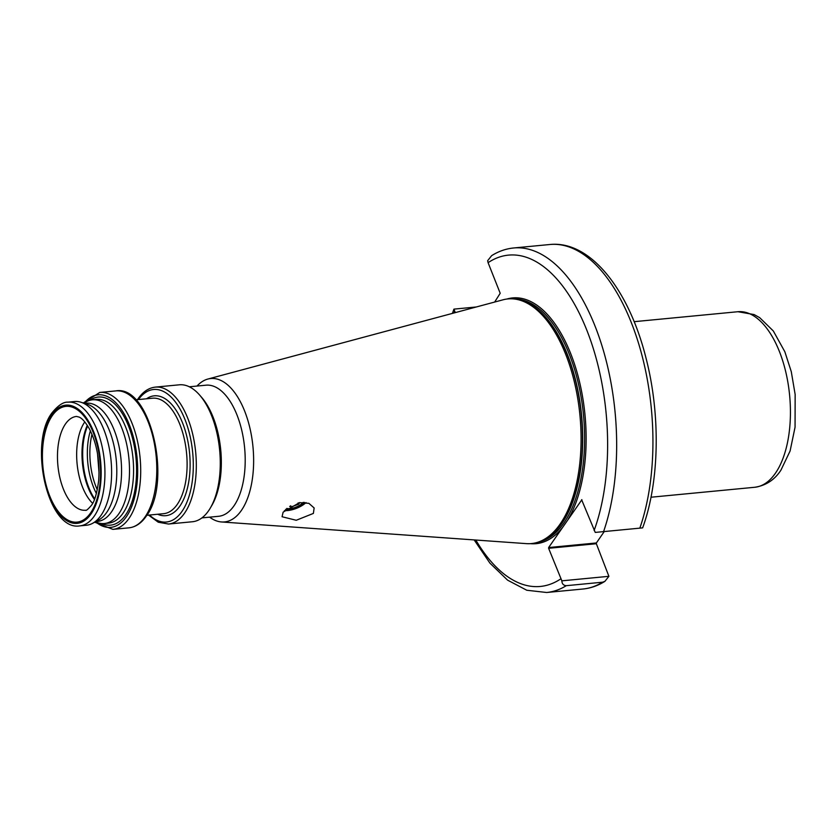 <?xml version="1.0" encoding="UTF-8"?>
<svg xmlns="http://www.w3.org/2000/svg" width="837" height="837" viewBox="0 0 837 837"><rect width="100%" height="100%" fill="white"/><g stroke="black" fill="none" stroke-linecap="round" stroke-linejoin="round"><path stroke-width="1.26" d="M306.028 502.577A16.531 7.271 -21.6 0 1 284.371 510.622M283.147 512.139L282.059 516.743L296.246 520.269L313.383 513.416L314.137 507.954L308.874 503.34L299.52 502.629L283.147 512.139M97.521 453.675L99.028 472.905M84.799 421.921A47.123 23.227 -95.5 0 0 84.631 422.151A47.123 23.227 -95.5 0 0 92.614 503.288M95.816 521.577L97.552 521.409A59.385 29.274 -95.5 0 0 111.509 511.878A59.385 29.274 -95.5 0 0 118.519 444.112A59.385 29.274 -95.5 0 0 86.211 403.183L84.474 403.35M79.808 525.877L86.483 525.238A62.137 30.634 -95.5 0 0 92.645 523.303L98.672 520.018A59.385 29.274 -95.5 0 0 106.738 512.338A59.385 29.274 -95.5 0 0 114.962 450.505A59.385 29.274 -95.5 0 0 87.571 404.344L81.032 402.262A62.137 30.634 -95.5 0 0 74.619 401.53L67.933 402.168C63.382 401.844 58.067 405.411 51.967 412.882C28.27 443.61 47.751 531.422 79.808 525.877A62.137 30.634 -95.5 0 0 94.414 515.906A62.137 30.634 -95.5 0 0 101.748 445.002A62.137 30.634 -95.5 0 0 67.933 402.168M95.188 521.911L97.95 522.79A62.137 30.634 -95.5 0 0 104.374 523.523A62.137 30.634 -95.5 0 0 118.98 513.552A62.137 30.634 -95.5 0 0 126.314 442.637A62.137 30.634 -95.5 0 0 92.499 399.814A62.137 30.634 -95.5 0 0 86.337 401.75L83.794 403.141M148.567 515.132L158.245 522.204L168.499 524.035L192.458 521.744A68.78 33.909 -95.5 0 0 208.622 510.706A68.78 33.909 -95.5 0 0 210.422 507.85A68.78 33.909 -95.5 0 0 199.604 395.033A68.78 33.909 -95.5 0 0 179.317 384.811L155.358 387.112C148.672 387.876 142.918 391.758 138.105 398.736L137.488 399.647M210.422 507.85L211.918 505.286A65.861 32.465 -95.5 0 0 201.55 397.261L199.604 395.033M201.905 517.894L218.572 516.303A65.861 32.465 -95.5 0 0 234.046 505.736A65.861 32.465 -95.5 0 0 241.82 430.574A65.861 32.465 -95.5 0 0 205.986 385.187L189.329 386.788M209.595 517.161A72.024 35.51 -95.5 0 0 221.554 521.964A72.024 35.51 -95.5 0 0 241.433 510.371A72.024 35.51 -95.5 0 0 249.248 425.363A72.024 35.51 -95.5 0 0 207.838 379.056A72.024 35.51 -95.5 0 0 197.019 386.045M221.554 521.964L526.358 543.631A122.882 60.588 -95.5 0 0 540.399 541.277A122.882 60.588 -95.5 0 0 560.267 523.857A122.882 60.588 -95.5 0 0 576.672 392.595A122.882 60.588 -95.5 0 0 517.193 299.468A122.882 60.588 -95.5 0 0 502.953 299.824L207.838 379.056M92.645 523.303A62.137 30.634 -95.5 0 0 101.089 515.268A62.137 30.634 -95.5 0 0 109.699 450.568A62.137 30.634 -95.5 0 0 81.032 402.262M581.893 499.699L548.643 547.544L596.373 542.962L604.241 531.558M304.459 502.388A14.334 6.309 -21.6 0 1 285.574 509.409M595.243 532.416L642.282 527.906L595.243 532.416L581.621 499.72M639.855 528.105A173.05 85.322 -95.5 0 0 637.679 340.502A173.05 85.322 -95.5 0 0 549.888 244.509C590.367 240.292 629.089 289.832 646.101 358.445C660.696 415.079 659.43 482.112 642.649 527.854L642.282 527.906M608.897 576.316L604.9 581.349L602.556 582.207L566.283 585.68C563.458 585.45 561.983 583.839 561.857 580.836L608.897 576.316L596.352 543.726L548.622 548.298L561.857 580.836M603.582 531.589A173.05 85.322 -95.5 0 0 601.405 343.976A173.05 85.322 -95.5 0 0 513.615 247.982C505.904 248.746 498.59 251.299 491.654 255.651L487.657 260.684L488.086 262.672L500.202 293.274L494.657 302.052M455.307 312.619L453.905 309.146L452.44 313.383M548.622 548.298L548.643 547.544M596.373 542.962L596.352 543.726M476.274 306.991L454.271 309.094M286.683 508.457A11.017 4.844 158.4 0 0 303.256 502.336M289.665 506.364L291.161 506.919L298.631 504.219L299.792 502.587M298.108 502.901L298.631 504.219M290.701 505.757L291.161 506.919M775.491 473.114A88.178 43.472 -95.5 0 0 785.901 372.486A88.178 43.472 -95.5 0 0 737.92 311.72L754.095 314.555L759.682 317.662L773.315 330.971L784.855 351.77L791.279 371.649L795.15 394.468L795.056 427.215L790.097 450.986L780.921 470.174C774.602 479.873 765.876 485.575 754.765 487.27A88.178 43.472 -95.5 0 0 775.491 473.114M76.523 416.439A47.123 23.227 -95.5 0 0 65.453 423.993A47.123 23.227 -95.5 0 0 59.887 477.77A47.123 23.227 -95.5 0 0 85.531 510.246C86.054 510.915 87.937 509.377 91.17 505.632C94.393 502.022 96.893 493.684 98.672 480.595C100.021 460.852 96.904 443.558 89.329 428.732C83.292 418.531 80.425 417.904 79.358 417.161L76.523 416.439M52.26 415.707A58.14 28.667 84.5 0 1 93.294 432.624A58.14 28.667 84.5 0 1 90.699 512.799A58.14 28.667 84.5 0 1 49.676 495.881A58.14 28.667 84.5 0 1 52.26 415.707M91.986 434.298A48.222 23.771 -95.5 0 0 95.878 486.412A48.222 23.771 -95.5 0 0 97.312 489.771M96.412 493.516A49.184 24.252 84.5 0 1 93.482 487.134A49.184 24.252 84.5 0 1 90.386 430.793M94.414 499.48A49.069 24.2 84.5 0 1 87.289 425.311M87.665 425.897A49.184 24.252 -95.5 0 0 94.665 498.842M104.374 523.523L108.444 523.135A62.137 30.634 -95.5 0 0 123.049 513.165A62.137 30.634 -95.5 0 0 130.384 442.25A62.137 30.634 -95.5 0 0 96.569 399.427L92.499 399.814M101.716 523.543A64.344 31.722 -95.5 0 0 125.686 514.818A64.344 31.722 -95.5 0 0 131.053 433.179A64.344 31.722 -95.5 0 0 89.894 400.295M128.971 527.833A68.78 33.909 -95.5 0 0 145.136 516.795A68.78 33.909 -95.5 0 0 153.255 438.306A68.78 33.909 -95.5 0 0 115.83 390.9C150.555 384.497 172.568 482.332 146.224 516.209C141.401 523.188 135.657 527.059 128.971 527.833L112.89 529.371A68.78 33.909 -95.5 0 0 129.055 518.333A68.78 33.909 -95.5 0 0 137.174 439.843A68.78 33.909 -95.5 0 0 99.749 392.448L83.281 402.974M95.973 522.162A66.573 32.821 -95.5 0 0 126.418 516.68A66.573 32.821 -95.5 0 0 130.258 427.173A66.573 32.821 -95.5 0 0 84.506 402.743M146.841 515.289L163.644 513.677A58.004 28.594 -95.5 0 0 177.277 504.376A58.004 28.594 -95.5 0 0 184.13 438.18A58.004 28.594 -95.5 0 0 152.564 398.203L135.751 399.814M157.638 514.253A60.212 29.682 -95.5 0 0 179.924 506.029A60.212 29.682 -95.5 0 0 184.977 429.768A60.212 29.682 -95.5 0 0 146.548 398.778M168.499 524.035A68.78 33.909 -95.5 0 0 184.663 512.997A68.78 33.909 -95.5 0 0 192.782 434.508A68.78 33.909 -95.5 0 0 155.358 387.112M149.52 515.037A66.573 32.821 -95.5 0 0 182.027 511.344A66.573 32.821 -95.5 0 0 185.176 420.017A66.573 32.821 -95.5 0 0 138.44 399.563M540.399 541.277L541.978 540.608A122.369 60.337 -95.5 0 0 561.753 523.261A122.369 60.337 -95.5 0 0 578.095 392.563A122.369 60.337 -95.5 0 0 518.867 299.813L517.193 299.468M540.754 541.12A122.338 60.316 -95.5 0 0 561.993 523.209A122.338 60.316 -95.5 0 0 578.032 391.057A122.338 60.316 -95.5 0 0 517.569 299.541M537.49 542.334A122.338 60.316 -95.5 0 0 563.897 523.031A122.338 60.316 -95.5 0 0 578.859 385.7A122.338 60.316 -95.5 0 0 514.138 298.976M91.107 513.834A59.385 29.274 -95.5 0 0 93.754 431.955A59.385 29.274 -95.5 0 0 51.852 414.671A59.385 29.274 -95.5 0 0 49.205 496.561A59.385 29.274 -95.5 0 0 91.107 513.834M530.334 543.652A123.437 60.86 -95.5 0 0 562.108 528.021M602.556 582.207A173.05 85.322 -95.5 0 1 582.939 589.018L546.666 592.491A173.05 85.322 -95.5 0 0 566.283 585.68M594.124 530.491A166.437 82.057 -95.5 0 0 586.842 330.249A166.437 82.057 -95.5 0 0 488.086 262.672M454.7 311.092A166.437 82.057 -95.5 0 0 454.031 312.954M475.824 540.043A166.437 82.057 -95.5 0 0 560.738 578.901M568.156 519.243A123.437 60.86 -95.5 0 0 577.415 373.668A123.437 60.86 -95.5 0 0 506.866 299.039M115.83 390.9L99.749 392.448M737.92 311.72L634.143 321.68M582.939 589.018C590.65 588.254 597.963 585.701 604.9 581.349M549.888 244.509L513.615 247.982M474.171 539.917L489.907 563.113L507.609 580.167L526.797 590.252L546.666 592.491M754.765 487.27L650.998 497.22M94.717 522.173L112.89 529.371"/></g></svg>
